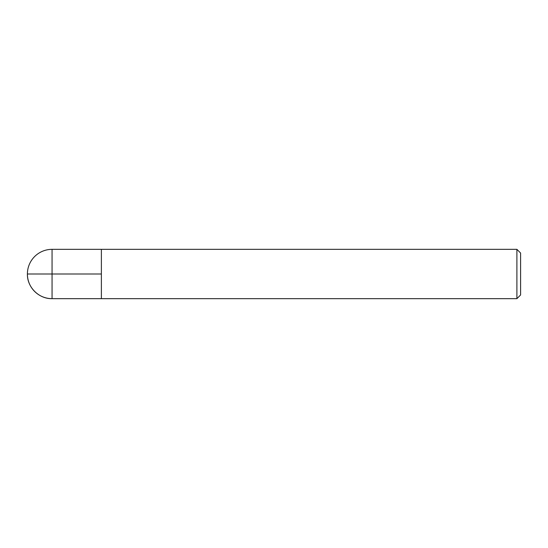 <?xml version="1.0" encoding="UTF-8"?>
<svg xmlns="http://www.w3.org/2000/svg" width="548" height="548" viewBox="0 0 548 548"><rect width="100%" height="100%" fill="white"/><g stroke="black" fill="none" stroke-linecap="round" stroke-linejoin="round"><path stroke-width="0.82" d="M516.901 298.66L516.901 249.34L101.38 249.34L101.38 298.66L101.38 249.34L52.06 249.34L52.06 298.66L516.901 298.66L520.6 294.961L520.6 253.039L516.901 249.34M27.4 274C27.058 287.179 38.881 299.002 52.06 298.66A24.66 24.66 0 0 1 27.4 274A24.66 24.66 0 0 1 52.06 249.34M101.38 274L27.4 274L101.38 274"/></g></svg>
